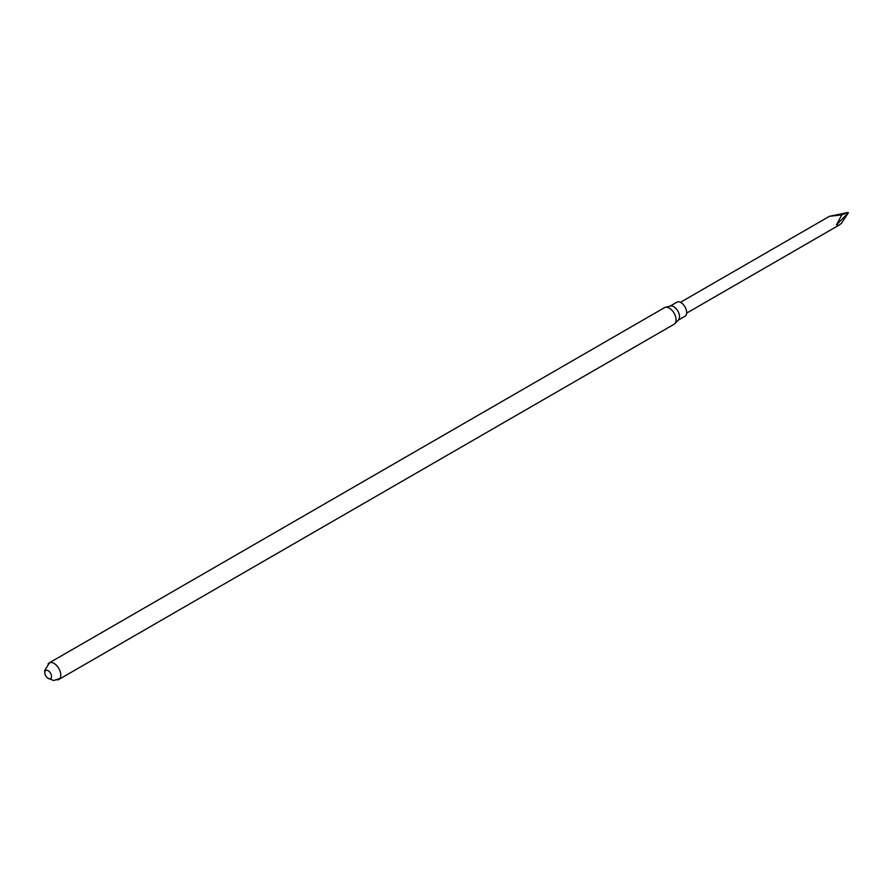 <?xml version="1.0" encoding="UTF-8"?>
<svg xmlns="http://www.w3.org/2000/svg" width="893" height="893" viewBox="0 0 893 893"><rect width="100%" height="100%" fill="white"/><g stroke="black" fill="none" stroke-linecap="round" stroke-linejoin="round"><path stroke-width="1.34" d="M48.088 663.945A9.577 5.525 60 0 1 49.204 662.896A9.577 5.525 60 0 1 53.993 663.365A9.577 5.525 60 0 1 60.255 671.815A9.577 5.525 60 0 1 58.793 679.484A9.577 5.525 60 0 1 57.319 679.93M48.155 670.699A4.733 2.735 60 0 1 51.057 678.167A4.733 2.735 60 0 1 45.264 674.818A4.733 2.735 60 0 1 48.155 670.699M49.204 662.896L664.515 307.65A9.577 5.525 60 0 1 665.363 307.315A9.577 5.525 60 0 1 669.303 308.13A9.577 5.525 60 0 1 675.331 315.854A9.577 5.525 60 0 1 674.818 323.679A9.577 5.525 60 0 1 674.092 324.248L58.793 679.484M665.363 307.315L670.431 306.042A8.126 4.688 60 0 1 673.769 306.734A8.126 4.688 60 0 1 678.881 313.287A8.126 4.688 60 0 1 678.446 319.928L674.818 323.679M670.051 306.143L676.872 302.202A8.126 4.688 60 0 1 680.935 302.604A8.126 4.688 60 0 1 686.237 309.759A8.126 4.688 60 0 1 684.998 316.267L678.167 320.207M841.742 214.9L847.892 212.478L830.177 216.251L841.742 214.9L836.54 224.79L838.639 225.371L841.34 223.462L848.35 212.791L836.54 224.79M680.421 302.336L829.463 216.296L848.116 212.456M47.541 677.999L53.703 680.544L59.898 678.434M50.678 662.461L49.282 663.131L44.65 670.498L44.873 673.378M838.639 225.371L686.65 313.119"/></g></svg>
